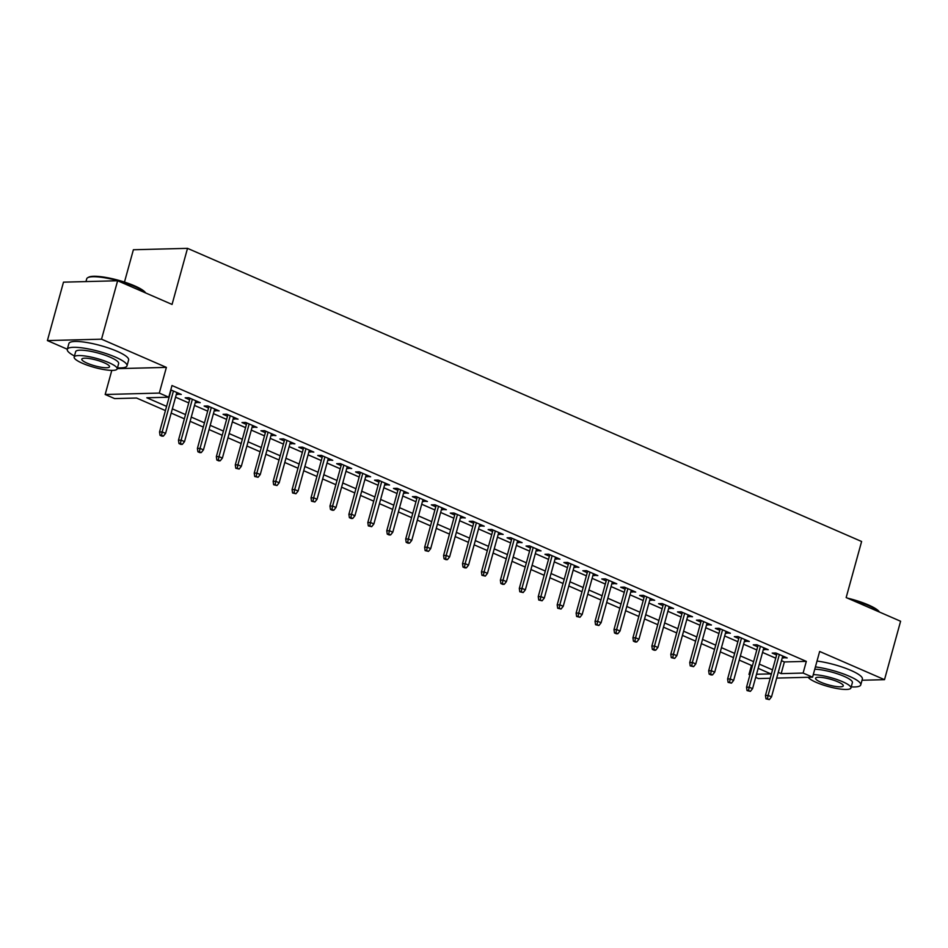 <?xml version="1.0" encoding="UTF-8"?>
<svg xmlns="http://www.w3.org/2000/svg" width="948" height="948" viewBox="0 0 948 948"><rect width="100%" height="100%" fill="white"/><g stroke="black" fill="none" stroke-linecap="round" stroke-linejoin="round"><path stroke-width="1.42" d="M165.426 410.579L136.583 398.041L114.637 398.598L105.169 394.486L159.3 393.088L168.768 397.212L146.822 397.769L166.587 406.372M111.805 370.384L105.169 394.486M117.232 368.654L166.386 367.386L101.531 339.183L117.623 280.762L63.492 282.16L47.4 340.581L67.32 349.243M124.472 282.066L133.384 249.751L187.514 248.352L861.614 541.498L846.161 597.572L900.6 621.248L884.508 679.669L819.653 651.466L812.578 677.168L776.685 678.093M770.203 678.258L758.447 678.567L755.686 677.37M749.939 674.869L748.979 674.443L750.058 674.419M751.468 665.425L748.979 674.443M101.531 339.183L47.4 340.581M862.04 680.249L884.508 679.669M176.423 394.024L181.269 394.439L170.794 389.889M195.359 402.26L200.206 402.675L188.842 397.733L185.18 397.828L189.612 399.76M214.295 410.496L219.142 410.911L207.778 405.969L204.116 406.064L208.548 407.996M233.232 418.72L238.067 419.146L226.714 414.205L223.053 414.3L227.484 416.231M252.168 426.956L257.003 427.382L245.651 422.441L241.989 422.535L246.421 424.467M271.092 435.191L275.939 435.618L264.587 430.676L260.925 430.771L265.357 432.691M290.029 443.427L294.875 443.854L283.511 438.912L279.861 439.007L284.293 440.927M308.965 451.663L313.812 452.089L302.448 447.148L298.798 447.243L303.23 449.162M327.901 459.899L332.748 460.313L321.384 455.372L317.734 455.467L322.166 457.398M346.838 468.134L351.684 468.549L340.32 463.608L336.67 463.702L341.09 465.634M365.774 476.37L370.621 476.785L359.256 471.843L355.595 471.938L360.027 473.87M384.71 484.594L389.557 485.021L378.193 480.079L374.531 480.174L378.963 482.105M403.647 492.83L408.493 493.256L397.129 488.315L393.467 488.41L397.899 490.329M422.583 501.065L427.43 501.492L416.065 496.551L412.404 496.645L416.836 498.565M441.519 509.301L446.366 509.728L435.002 504.786L431.34 504.881L435.772 506.801M460.455 517.537L465.29 517.964L453.938 513.022L450.276 513.117L454.708 515.037M479.392 525.773L484.227 526.187L472.874 521.246L469.213 521.341L473.644 523.272M498.316 534.008L503.163 534.423L491.811 529.482L488.149 529.577L492.581 531.508M517.253 542.232L522.099 542.659L510.747 537.717L507.085 537.812L511.517 539.744M536.189 550.468L541.035 550.895L529.671 545.953L526.021 546.048L530.453 547.98M555.125 558.704L559.972 559.13L548.608 554.189L544.958 554.284L549.39 556.203M574.061 566.94L578.908 567.366L567.544 562.425L563.894 562.519L568.326 564.439M592.998 575.175L597.844 575.602L586.48 570.66L582.83 570.755L587.25 572.675M611.934 583.411L616.781 583.826L605.417 578.896L601.755 578.979L606.187 580.911M630.87 591.647L635.717 592.062L624.353 587.12L620.691 587.215L625.123 589.146M649.807 599.883L654.653 600.297L643.289 595.356L639.627 595.451L644.059 597.382M668.743 608.106L673.59 608.533L662.225 603.592L658.564 603.686L662.996 605.618M687.679 616.342L692.526 616.769L681.162 611.827L677.5 611.922L681.932 613.854M706.615 624.578L711.45 625.005L700.098 620.063L696.436 620.158L700.868 622.078M725.552 632.814L730.387 633.24L719.034 628.299L715.373 628.394L719.805 630.313M744.476 641.049L749.323 641.476L737.971 636.535L734.309 636.629L738.741 638.549M763.413 649.285L768.259 649.7L756.895 644.77L753.245 644.853L757.677 646.785M781.484 660.673L784.375 661.941L806.321 661.372L171.991 385.528L168.768 397.212M175.546 397.176L188.747 402.912M194.482 405.412L207.683 411.148M213.418 413.648L226.608 419.383M232.355 421.884L245.544 427.619M251.291 430.119L264.48 435.855M270.227 438.355L283.416 444.091M289.164 446.591L302.353 452.326M308.1 454.815L321.289 460.562M327.036 463.051L340.225 468.786M345.973 471.286L359.162 477.022M364.909 479.522L378.098 485.258M383.845 487.758L397.034 493.493M402.77 495.994L415.971 501.729M421.706 504.229L434.907 509.965M440.642 512.465L453.843 518.201M459.579 520.689L472.768 526.436M478.515 528.925L491.704 534.66M497.451 537.161L510.64 542.896M516.387 545.396L529.577 551.132M535.324 553.632L548.513 559.367M554.26 561.868L567.449 567.603M573.196 570.104L586.385 575.839M592.133 578.339L605.322 584.075M611.069 586.563L624.258 592.31M630.005 594.799L643.194 600.534M648.93 603.035L662.131 608.77M667.866 611.27L681.067 617.006M686.802 619.506L700.003 625.242M705.739 627.742L718.928 633.477M724.675 635.978L737.864 641.713M743.611 644.213L756.8 649.949M762.548 652.437L775.737 658.185M782.349 657.521L787.196 657.936L775.831 652.994L772.182 653.089L776.613 655.021M166.386 367.386L159.3 393.088M806.321 661.372L803.11 673.056L812.578 677.168M117.623 280.762L172.062 304.438L187.514 248.352M756.54 674.253L770.925 673.886L758.163 668.34M752.428 665.84L739.239 660.104M733.491 657.604L720.302 651.869M714.555 649.368L701.366 643.633M695.619 641.144L682.43 635.397M676.682 632.909L663.493 627.173M657.746 624.673L644.557 618.937M638.81 616.437L625.621 610.702M619.874 608.201L606.684 602.466M600.937 599.966L587.748 594.23M582.001 591.73L568.812 585.994M563.076 583.494L549.876 577.759M544.14 575.27L530.939 569.523M525.204 567.034L512.003 561.299M506.268 558.799L493.079 553.063M487.331 550.563L474.142 544.827M468.395 542.327L455.206 536.592M449.459 534.091L436.27 528.356M430.522 525.856L417.333 520.12M411.586 517.62L398.397 511.884M392.65 509.396L379.461 503.649M373.713 501.16L360.524 495.425M354.777 492.924L341.588 487.189M335.853 484.689L322.652 478.953M316.916 476.453L303.716 470.718M297.98 468.217L284.779 462.482M279.044 459.981L265.855 454.246M260.108 451.746L246.918 446.01M241.171 443.522L227.982 437.775M222.235 435.286L209.046 429.551M203.299 427.05L190.11 421.315M184.362 418.815L171.173 413.079M778.261 672.357L781.164 673.625L803.11 673.056M172.335 408.861L185.524 414.596M191.271 417.096L204.46 422.832M210.207 425.332L223.396 431.067M229.143 433.568L242.333 439.303M248.068 441.804L261.269 447.539M267.004 450.039L280.205 455.775M285.941 458.275L299.141 464.01M304.877 466.499L318.078 472.246M323.813 474.735L337.002 480.47M342.749 482.97L355.938 488.706M361.686 491.206L374.875 496.942M380.622 499.442L393.811 505.177M399.558 507.678L412.747 513.413M418.495 515.913L431.684 521.649M437.431 524.149L450.62 529.885M456.367 532.373L469.556 538.12M475.304 540.609L488.493 546.344M494.228 548.845L507.429 554.58M513.164 557.08L526.365 562.816M532.101 565.316L545.301 571.052M551.037 573.552L564.226 579.287M569.973 581.788L583.162 587.523M588.909 590.023L602.099 595.759M607.846 598.247L621.035 603.995M626.782 606.483L639.971 612.218M645.718 614.719L658.907 620.454M664.655 622.955L677.844 628.69M683.591 631.19L696.78 636.926M702.527 639.426L715.716 645.161M721.464 647.662L734.653 653.397M740.388 655.898L753.589 661.633M759.324 664.121L772.525 669.869M784.375 661.941L781.164 673.625M783.949 656.526L783.546 658.03M765.024 648.29L764.609 649.795M746.088 640.066L745.673 641.571M727.152 631.83L726.737 633.335M708.215 623.594L707.8 625.099M689.279 615.359L688.864 616.864M670.343 607.123L669.928 608.628M651.406 598.887L650.992 600.392M632.47 590.651L632.055 592.156M613.534 582.416L613.119 583.921M594.597 574.192L594.183 575.697M575.661 565.956L575.246 567.461M556.725 557.72L556.31 559.225M537.8 549.485L537.386 550.989M518.864 541.249L518.449 542.754M499.928 533.013L499.513 534.518M480.991 524.777L480.577 526.282M462.055 516.542L461.64 518.046M443.119 508.318L442.704 509.823M424.183 500.082L423.768 501.587M405.246 491.846L404.832 493.351M386.31 483.61L385.895 485.115M367.374 475.375L366.959 476.88M348.437 467.139L348.023 468.644M329.501 458.903L329.086 460.408M310.565 450.679L310.15 452.172M291.64 442.443L291.226 443.948M272.704 434.208L272.289 435.713M253.768 425.972L253.353 427.477M234.831 417.736L234.417 419.241M215.895 409.5L215.48 411.005M196.959 401.265L196.544 402.77M178.023 393.029L177.608 394.534M777.028 653.516L765.463 695.465L768.105 695.405L779.363 654.535M767.442 698.783L765.972 698.818L769.326 699.612L767.442 698.783L768.105 695.405L771.506 696.887L782.764 656.016M765.463 695.465L765.972 698.818M769.326 699.612L771.506 696.887M847.37 598.105A30.229 6.28 15.4 0 1 868.38 604.942A30.229 6.28 15.4 0 1 879.365 611.958L879.412 612.041M879.211 611.946A30.976 6.435 -164.6 0 0 868.617 605.63A30.976 6.435 -164.6 0 0 850.593 599.503M851.209 686.897A30.976 6.435 -164.6 0 0 860.76 684.894A30.976 6.435 -164.6 0 0 849.183 676.197A30.976 6.435 -164.6 0 0 815.399 666.906M860.76 684.894L862.372 679.052A30.976 6.435 -164.6 0 0 850.794 670.355A30.976 6.435 -164.6 0 0 817.01 661.064M814.759 669.252A22.302 4.633 15.4 0 1 844.064 676.339A22.302 4.633 15.4 0 1 852.394 682.596L850.913 687.975A22.302 4.633 -164.6 0 0 842.582 681.707A22.302 4.633 -164.6 0 0 813.277 674.632M808.194 677.287A22.302 4.633 -164.6 0 0 816.252 682.382A22.302 4.633 -164.6 0 0 838.352 688.758A22.302 4.633 -164.6 0 0 850.913 687.975M837.902 681.825A14.374 2.986 -164.6 0 0 823.658 677.725A14.374 2.986 -164.6 0 0 815.564 678.235A14.374 2.986 -164.6 0 0 820.932 682.264A14.374 2.986 -164.6 0 0 835.176 686.376A14.374 2.986 -164.6 0 0 843.27 685.866A14.374 2.986 -164.6 0 0 837.902 681.825M145.471 292.873A30.976 6.435 -164.6 0 0 134.877 286.557A30.976 6.435 -164.6 0 0 87.773 277.669L88.662 277.195A30.229 6.28 15.4 0 1 134.628 285.869A30.229 6.28 15.4 0 1 145.613 292.885L145.66 292.956M117.469 367.824A30.976 6.435 -164.6 0 0 127.008 365.821A30.976 6.435 -164.6 0 0 115.443 357.123A30.976 6.435 -164.6 0 0 84.739 348.272A30.976 6.435 -164.6 0 0 67.284 349.374A30.976 6.435 -164.6 0 0 74.465 355.986M127.008 365.821L128.62 359.979A30.976 6.435 -164.6 0 0 117.042 351.281A30.976 6.435 -164.6 0 0 86.351 342.429A30.976 6.435 -164.6 0 0 68.896 343.531L67.284 349.374M74.169 357.052L75.65 351.672A22.302 4.633 15.4 0 1 88.211 350.879A22.302 4.633 15.4 0 1 110.312 357.254A22.302 4.633 15.4 0 1 118.654 363.522L117.173 368.891A22.302 4.633 -164.6 0 0 108.842 362.634A22.302 4.633 -164.6 0 0 86.73 356.258A22.302 4.633 -164.6 0 0 74.169 357.052A22.302 4.633 -164.6 0 0 82.5 363.309A22.302 4.633 -164.6 0 0 104.612 369.684A22.302 4.633 -164.6 0 0 117.173 368.891M104.15 362.752A14.374 2.986 -164.6 0 0 89.906 358.64A14.374 2.986 -164.6 0 0 81.812 359.15A14.374 2.986 -164.6 0 0 87.18 363.191A14.374 2.986 -164.6 0 0 101.424 367.303A14.374 2.986 -164.6 0 0 109.53 366.793A14.374 2.986 -164.6 0 0 104.15 362.752M87.773 277.669A30.976 6.435 -164.6 0 0 86.73 278.795L85.96 281.58M758.092 645.28L746.526 687.241L749.169 687.17L760.426 646.299M748.505 690.547L747.036 690.582L750.389 691.376L748.505 690.547L749.169 687.17L752.57 688.651L763.827 647.78M746.526 687.241L747.036 690.582M750.389 691.376L752.57 688.651M739.156 637.044L727.602 679.005L730.233 678.934L741.49 638.063M729.569 682.311L728.1 682.359L731.453 683.141L729.569 682.311L730.233 678.934L733.634 680.415L744.891 639.545M727.602 679.005L728.1 682.359M731.453 683.141L733.634 680.415M720.219 628.808L708.666 670.769L711.296 670.698L722.554 629.827M710.633 674.087L709.163 674.123L711.059 674.94L712.529 674.905L710.633 674.087L711.296 670.698L714.697 672.179L725.967 631.309M708.666 670.769L709.163 674.123M712.529 674.905L714.697 672.179M701.283 620.573L689.729 662.534L692.36 662.462L703.617 621.592M691.696 665.851L690.227 665.887L693.592 666.669L691.696 665.851L692.36 662.462L695.773 663.944L707.03 623.073M689.729 662.534L690.227 665.887M693.592 666.669L695.773 663.944M682.347 612.349L670.793 654.298L673.424 654.227L684.681 613.356M672.76 657.616L671.291 657.651L674.656 658.433L672.76 657.616L673.424 654.227L676.836 655.708L688.094 614.837M670.793 654.298L671.291 657.651M674.656 658.433L676.836 655.708M663.41 604.113L651.857 646.062L654.487 645.991L665.745 605.12M653.824 649.38L652.366 649.416L654.25 650.245L655.72 650.198L653.824 649.38L654.487 645.991L657.9 647.484L669.158 606.613M651.857 646.062L652.366 649.416M655.72 650.198L657.9 647.484M644.474 595.877L632.92 637.826L635.551 637.767L646.809 596.896M634.887 641.144L633.43 641.18L635.314 642.009L636.783 641.974L634.887 641.144L635.551 637.767L638.964 639.248L650.221 598.378M632.92 637.826L633.43 641.18M636.783 641.974L638.964 639.248M625.538 587.641L613.984 629.591L616.615 629.531L627.872 588.661M615.951 632.909L614.494 632.944L616.39 633.774L617.847 633.738L615.951 632.909L616.615 629.531L620.028 631.013L631.285 590.142M613.984 629.591L614.494 632.944M617.847 633.738L620.028 631.013M606.601 579.406L595.048 621.367L597.678 621.295L608.936 580.425M597.015 624.673L595.557 624.708L598.911 625.502L597.015 624.673L597.678 621.295L601.091 622.777L612.349 581.906M595.048 621.367L595.557 624.708M598.911 625.502L601.091 622.777M587.665 571.17L576.111 613.131L578.742 613.06L590 572.189M578.079 616.437L576.621 616.484L579.975 617.266L578.079 616.437L578.742 613.06L582.155 614.541L593.412 573.67M576.111 613.131L576.621 616.484M579.975 617.266L582.155 614.541M568.729 562.934L557.175 604.895L559.806 604.824L571.075 563.953M559.142 608.213L557.685 608.249L561.038 609.031L559.142 608.213L559.806 604.824L563.219 606.305L574.476 565.435M557.175 604.895L557.685 608.249M561.038 609.031L563.219 606.305M549.804 554.71L538.239 596.659L540.881 596.588L552.139 555.718M540.206 599.977L538.748 600.013L542.102 600.795L540.206 599.977L540.881 596.588L544.282 598.07L555.54 557.199M538.239 596.659L538.748 600.013M542.102 600.795L544.282 598.07M530.868 546.475L519.303 588.424L521.945 588.353L533.203 547.482M521.282 591.742L519.812 591.777L523.166 592.559L521.282 591.742L521.945 588.353L525.346 589.834L536.604 548.963M519.303 588.424L519.812 591.777M523.166 592.559L525.346 589.834M511.932 538.239L500.378 580.188L503.009 580.129L514.266 539.246M502.345 583.506L500.876 583.541L502.772 584.371L504.229 584.324L502.345 583.506L503.009 580.129L506.41 581.61L517.667 540.739M500.378 580.188L500.876 583.541M504.229 584.324L506.41 581.61M492.996 530.003L481.442 571.952L484.073 571.893L495.33 531.022M483.409 575.27L481.94 575.306L485.305 576.1L483.409 575.27L484.073 571.893L487.473 573.374L498.731 532.503M481.442 571.952L481.94 575.306M485.305 576.1L487.473 573.374M474.059 521.767L462.506 563.716L465.136 563.657L476.394 522.786M464.473 567.034L463.003 567.07L464.899 567.899L466.369 567.864L464.473 567.034L465.136 563.657L468.549 565.138L479.806 524.268M462.506 563.716L463.003 567.07M466.369 567.864L468.549 565.138M455.123 513.532L443.569 555.492L446.2 555.421L457.457 514.551M445.536 558.799L444.067 558.834L445.963 559.664L447.432 559.628L445.536 558.799L446.2 555.421L449.613 556.903L460.87 516.032M443.569 555.492L444.067 558.834M447.432 559.628L449.613 556.903M436.187 505.296L424.633 547.257L427.264 547.186L438.521 506.315M426.6 550.563L425.142 550.61L428.496 551.392L426.6 550.563L427.264 547.186L430.676 548.667L441.934 507.796M424.633 547.257L425.142 550.61M428.496 551.392L430.676 548.667M417.25 497.06L405.697 539.021L408.327 538.95L419.585 498.079M407.664 542.339L406.206 542.375L408.09 543.192L409.56 543.157L407.664 542.339L408.327 538.95L411.74 540.431L422.998 499.56M405.697 539.021L406.206 542.375M409.56 543.157L411.74 540.431M398.314 488.836L386.76 530.785L389.391 530.714L400.649 489.843M388.727 534.103L387.27 534.139L389.154 534.956L390.623 534.921L388.727 534.103L389.391 530.714L392.804 532.195L404.061 491.325M386.76 530.785L387.27 534.139M390.623 534.921L392.804 532.195M379.378 480.6L367.824 522.549L370.455 522.478L381.712 481.608M369.791 525.867L368.334 525.903L371.687 526.685L369.791 525.867L370.455 522.478L373.868 523.96L385.125 483.089M367.824 522.549L368.334 525.903M371.687 526.685L373.868 523.96M360.441 472.365L348.888 514.314L351.518 514.254L362.776 473.372M350.855 517.632L349.397 517.667L351.293 518.497L352.751 518.449L350.855 517.632L351.518 514.254L354.931 515.736L366.189 474.865M348.888 514.314L349.397 517.667M352.751 518.449L354.931 515.736M341.505 464.129L329.951 506.078L332.582 506.019L343.84 465.148M331.919 509.396L330.461 509.431L332.357 510.261L333.815 510.225L331.919 509.396L332.582 506.019L335.995 507.5L347.252 466.629M329.951 506.078L330.461 509.431M333.815 510.225L335.995 507.5M322.569 455.893L311.015 497.854L313.658 497.783L324.915 456.912M312.982 501.16L311.525 501.196L314.878 501.99L312.982 501.16L313.658 497.783L317.059 499.264L328.316 458.394M311.015 497.854L311.525 501.196M314.878 501.99L317.059 499.264M303.644 447.657L292.079 489.618L294.721 489.547L305.979 448.677M294.058 492.924L292.588 492.972L295.942 493.754L294.058 492.924L294.721 489.547L298.122 491.028L309.38 450.158M292.079 489.618L292.588 492.972M295.942 493.754L298.122 491.028M284.708 439.422L273.142 481.383L275.785 481.311L287.043 440.441M275.121 484.689L273.652 484.736L277.006 485.518L275.121 484.689L275.785 481.311L279.186 482.793L290.444 441.922M273.142 481.383L273.652 484.736M277.006 485.518L279.186 482.793M265.772 431.186L254.218 473.147L256.849 473.076L268.106 432.205M256.185 476.465L254.716 476.5L258.069 477.282L256.185 476.465L256.849 473.076L260.25 474.557L271.507 433.686M254.218 473.147L254.716 476.5M258.069 477.282L260.25 474.557M246.836 422.962L235.282 464.911L237.912 464.84L249.17 423.969M237.249 468.229L235.779 468.265L239.145 469.047L237.249 468.229L237.912 464.84L241.313 466.321L252.571 425.451M235.282 464.911L235.779 468.265M239.145 469.047L241.313 466.321M227.899 414.726L216.345 456.675L218.976 456.604L230.234 415.734M218.313 459.993L216.843 460.029L218.739 460.858L220.209 460.811L218.313 459.993L218.976 456.604L222.389 458.097L233.646 417.215M216.345 456.675L216.843 460.029M220.209 460.811L222.389 458.097M208.963 406.491L197.409 448.44L200.04 448.38L211.297 407.51M199.376 451.758L197.907 451.793L199.803 452.623L201.272 452.575L199.376 451.758L200.04 448.38L203.453 449.862L214.71 408.991M197.409 448.44L197.907 451.793M201.272 452.575L203.453 449.862M190.027 398.255L178.473 440.204L181.104 440.145L192.361 399.274M180.44 443.522L178.982 443.557L180.867 444.387L182.336 444.351L180.44 443.522L181.104 440.145L184.516 441.626L195.774 400.755M178.473 440.204L178.982 443.557M182.336 444.351L184.516 441.626M171.09 390.019L159.537 431.98L162.167 431.909L173.425 391.038M161.504 435.286L160.046 435.322L161.93 436.151L163.4 436.116L161.504 435.286L162.167 431.909L165.58 433.39L176.838 392.519M159.537 431.98L160.046 435.322M163.4 436.116L165.58 433.39"/></g></svg>
